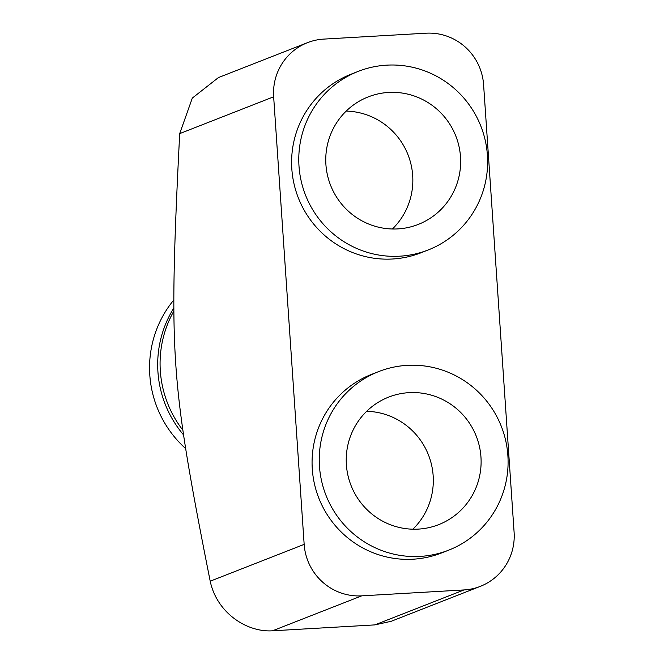 <?xml version="1.0" encoding="UTF-8"?>
<svg xmlns="http://www.w3.org/2000/svg" width="664" height="664" viewBox="0 0 664 664"><rect width="100%" height="100%" fill="white"/><g stroke="black" fill="none" stroke-linecap="round" stroke-linejoin="round"><path stroke-width="1" d="M483.591 84.677L514.102 532.254A54.797 53.825 -111.4 0 1 480.271 586.378A54.797 53.825 -111.4 0 1 463.995 589.939L361.714 595.849A54.797 53.825 68.6 0 1 304.162 544.372L273.651 96.795A54.797 53.825 -111.4 0 1 307.482 42.67A54.797 53.825 -111.4 0 1 323.758 39.101L426.039 33.2A54.797 53.825 68.6 0 1 483.591 84.677M358.203 71.388L351.04 74.202A95.898 94.197 68.6 0 0 293.969 183.637A95.898 94.197 68.6 0 0 392.548 259.002A95.898 94.197 68.6 0 0 421.034 252.768L428.205 249.954A95.898 94.197 68.6 0 0 485.268 140.519A95.898 94.197 68.6 0 0 386.689 65.155A95.898 94.197 68.6 0 0 358.203 71.388A95.898 94.197 68.6 0 0 301.141 180.824A95.898 94.197 68.6 0 0 399.72 256.196A95.898 94.197 68.6 0 0 428.205 249.954M407.156 365.358A95.898 94.197 68.6 0 0 378.671 371.591A95.898 94.197 68.6 0 0 321.608 481.026A95.898 94.197 68.6 0 0 420.179 556.399A95.898 94.197 68.6 0 0 448.665 550.165A95.898 94.197 68.6 0 0 505.727 440.73A95.898 94.197 68.6 0 0 407.156 365.358M418.32 529.108A68.5 67.288 -111.4 0 1 347.911 475.266A68.5 67.288 -111.4 0 1 388.672 397.105A68.5 67.288 -111.4 0 1 409.016 392.648A68.5 67.288 -111.4 0 1 479.425 446.482A68.5 67.288 -111.4 0 1 438.672 524.651A68.5 67.288 -111.4 0 1 418.32 529.108M397.852 228.906A68.5 67.288 -111.4 0 1 327.443 175.064A68.5 67.288 -111.4 0 1 368.205 96.902A68.5 67.288 -111.4 0 1 388.556 92.445A68.5 67.288 -111.4 0 1 458.965 146.279A68.5 67.288 -111.4 0 1 418.204 224.449A68.5 67.288 -111.4 0 1 397.852 228.906M378.671 371.591L371.5 374.405A95.898 94.197 68.6 0 0 314.437 483.84A95.898 94.197 68.6 0 0 413.008 559.204A95.898 94.197 68.6 0 0 441.494 552.971L448.665 550.165M366.661 411.298A68.5 67.288 -111.4 0 1 428.512 455.056A68.5 67.288 -111.4 0 1 412.875 529.2M346.193 111.095A68.5 67.288 -111.4 0 1 408.045 154.853A68.5 67.288 -111.4 0 1 392.407 228.989M480.271 586.378L391.229 621.28L374.82 624.899L272.539 630.8C246.809 632.51 216.846 612.847 210.206 581.199L304.162 544.372M273.651 96.795L179.695 133.622C173.57 254.03 172.208 311.806 175.811 364.918C179.487 418.121 188.227 470.743 210.206 581.199M179.695 133.622L192.311 98.081L218.439 77.572L307.482 42.67M182.899 430.206A106.854 104.962 -111.4 0 1 173.885 311.009M183.588 434.928A106.854 104.962 -111.4 0 1 173.868 307.963M185.679 448.59A106.854 104.962 -111.4 0 1 173.852 299.921M463.995 589.939L374.82 624.899M272.539 630.8L361.714 595.849"/></g></svg>
